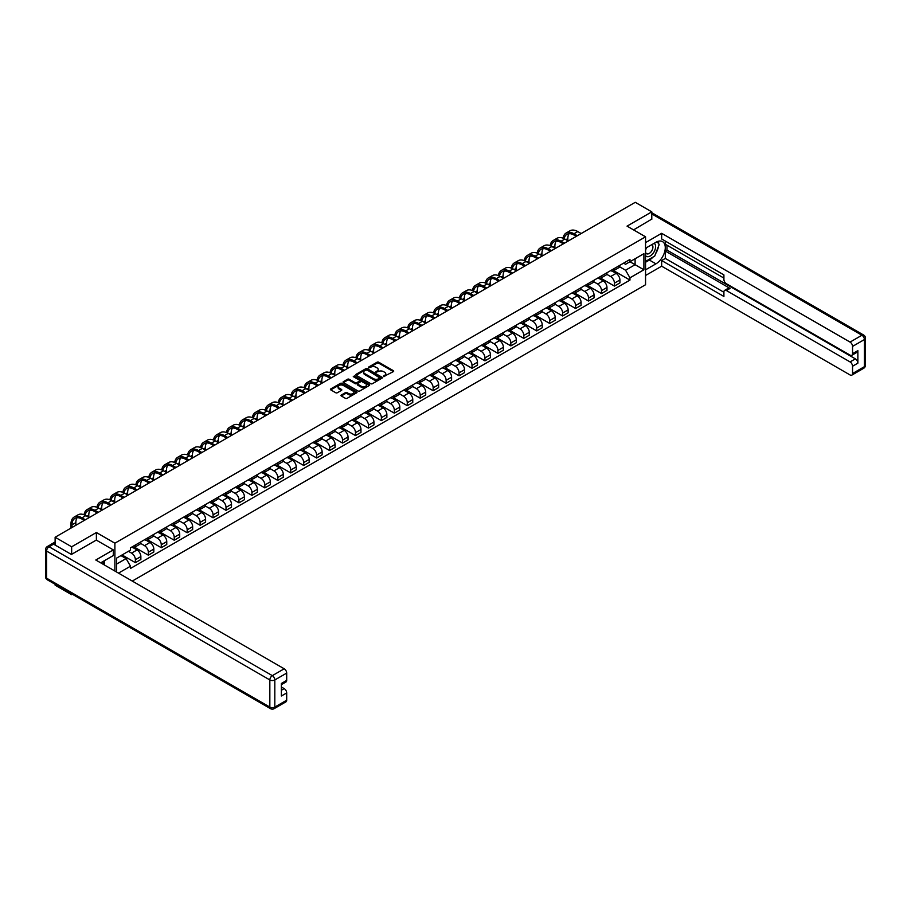 <?xml version="1.0" encoding="UTF-8"?>
<svg xmlns="http://www.w3.org/2000/svg" width="911" height="911" viewBox="0 0 911 911"><rect width="100%" height="100%" fill="white"/><g stroke="black" fill="none" stroke-linecap="round" stroke-linejoin="round"><path stroke-width="1.37" d="M383.565 376.607L393.358 371.608A1.15 0.66 0 0 0 393.358 370.663L378.703 362.202A1.15 0.66 0 0 0 377.074 362.202L368.408 367.201L368.408 367.85L370.675 367.213A3.69 2.129 0 0 1 375.89 367.213L377.108 367.919A3.69 2.129 0 0 1 378.19 369.422A3.69 2.129 0 0 1 377.108 370.925L375.992 372.223L378.247 371.586A3.69 2.129 0 0 1 383.463 371.586L384.681 372.292A3.69 2.129 0 0 1 385.763 373.795A3.69 2.129 0 0 1 384.681 375.298L383.565 376.607L383.565 375.947M341.306 395.032A1.15 0.66 0 0 0 341.306 395.966L345.417 398.346A1.15 0.66 0 0 0 347.045 398.346L356.668 392.789A1.15 0.66 0 0 0 356.668 391.855L342.001 383.383A1.15 0.66 0 0 0 340.372 383.383L330.761 388.94A1.15 0.66 0 0 0 330.761 389.874L335.726 392.743A1.15 0.66 0 0 0 337.355 392.743L341.466 390.375A1.15 0.66 0 0 0 341.466 389.43L339.006 388.006A3.086 1.776 0 0 1 338.106 386.754A3.086 1.776 0 0 1 340.008 385.102A3.086 1.776 0 0 1 343.367 385.49L353.012 391.07A3.086 1.776 0 0 1 353.923 392.322A3.086 1.776 0 0 1 352.022 393.973A3.086 1.776 0 0 1 348.662 393.586L347.045 392.652A1.15 0.66 0 0 0 345.417 392.652L341.306 395.032L341.306 395.966M114.888 543.195L96.384 532.514L71.65 546.794L55.127 537.251L635.263 202.31L651.786 211.853L627.053 226.133L645.557 236.814L114.888 543.195L114.888 571.038M370.754 383.713A1.15 0.66 0 0 0 372.383 383.713L381.994 378.167A1.15 0.66 0 0 0 381.994 377.222L367.338 368.761A1.15 0.66 0 0 0 365.71 368.761L356.087 374.307A1.15 0.66 0 0 0 356.087 375.252L370.754 383.713M353.605 376.778L354.425 376.892L354.425 375.936L369.331 384.544A1.15 0.66 0 0 1 369.331 385.478L359.72 391.035A1.15 0.66 0 0 1 358.091 391.035L343.424 382.563L347.535 380.206L347.535 379.249L343.424 381.629A1.15 0.66 0 0 0 343.424 382.563L343.424 381.629M347.535 380.206A1.15 0.66 0 0 1 349.164 380.206L349.164 379.249A1.15 0.66 0 0 0 347.535 379.249M349.164 379.249L355.119 382.677A1.15 0.66 0 0 0 356.748 382.677L359.469 381.105A1.15 0.66 0 0 0 359.469 380.16L353.286 376.596L354.425 375.936M71.65 593.835L71.65 594.712L55.127 585.169L55.127 584.304M132.277 581.07L645.557 284.733L645.557 236.814M71.65 594.712L72.402 594.268M71.65 546.794L71.65 554.309M55.127 537.251L55.127 545.063M51.711 544.026A2.346 1.355 -120 0 0 51.38 544.129A2.346 1.355 -120 0 0 51.13 544.357M651.786 219.369L651.786 211.853M614.435 268.438A5.398 3.12 60 0 1 613.319 270.863L618.797 267.697A5.398 3.12 -120 0 0 619.913 265.283M606.658 274.257L610.621 276.534A5.398 3.12 60 0 1 614.435 283.15L619.913 279.984A5.398 3.12 -120 0 0 616.098 273.38L612.181 271.114M619.913 279.984L619.913 282.911L614.435 286.077L600.702 278.151M613.319 270.863A5.398 3.12 60 0 1 610.655 270.624M614.435 283.15L614.435 286.077M601.488 275.919A5.398 3.12 60 0 1 600.372 278.345L605.849 275.179A5.398 3.12 -120 0 0 606.965 272.753M587.754 285.621L601.488 293.547L606.965 290.381L606.965 287.466A5.398 3.12 -120 0 0 603.15 280.85L599.233 278.584M600.372 278.345A5.398 3.12 60 0 1 597.718 278.094M593.71 281.727L597.673 284.016A5.398 3.12 60 0 1 601.488 290.632L601.488 293.547M588.54 283.389A5.398 3.12 60 0 1 587.424 285.815L592.902 282.649A5.398 3.12 -120 0 0 594.018 280.224M574.807 293.091L588.54 301.029L594.018 297.863L594.018 294.936A5.398 3.12 -120 0 0 590.203 288.331L586.285 286.065M587.424 285.815A5.398 3.12 60 0 1 584.771 285.576M580.762 289.208L584.725 291.486A5.398 3.12 60 0 1 588.54 298.102L588.54 301.029M575.593 290.871A5.398 3.12 60 0 1 574.477 293.285L579.954 290.131A5.398 3.12 -120 0 0 581.07 287.705M561.859 300.573L575.593 308.499L581.07 305.333L581.07 302.418A5.398 3.12 -120 0 0 577.255 295.802L573.338 293.536M574.477 293.285A5.398 3.12 60 0 1 571.823 293.046M567.815 296.679L571.778 298.967A5.398 3.12 60 0 1 575.593 305.572L575.593 308.499M562.645 298.341A5.398 3.12 60 0 1 561.529 300.767L567.006 297.601A5.398 3.12 -120 0 0 568.122 295.175M548.912 308.043L562.645 315.969L568.122 312.815L568.122 309.888A5.398 3.12 -120 0 0 564.308 303.272L560.39 301.017M561.529 300.767A5.398 3.12 60 0 1 558.876 300.516M554.879 304.16L558.83 306.438A5.398 3.12 60 0 1 562.645 313.054L562.645 315.969M549.697 305.811A5.398 3.12 60 0 1 548.581 308.237L554.059 305.083A5.398 3.12 -120 0 0 555.175 302.657M535.964 315.525L549.697 323.451L555.175 320.285L555.175 317.37A5.398 3.12 -120 0 0 551.36 310.753L547.443 308.487M548.581 308.237A5.398 3.12 60 0 1 545.928 307.998M541.931 311.63L545.883 313.919A5.398 3.12 60 0 1 549.697 320.524L549.697 323.451M536.75 313.293A5.398 3.12 60 0 1 535.634 315.718L541.111 312.553A5.398 3.12 -120 0 0 542.227 310.127M523.016 322.995L536.75 330.921L542.227 327.766L542.227 324.84A5.398 3.12 -120 0 0 538.412 318.224L534.495 315.958M535.634 315.718A5.398 3.12 60 0 1 532.981 315.468M528.984 319.101L532.935 321.389A5.398 3.12 60 0 1 536.75 328.006L536.75 330.921M523.802 320.763A5.398 3.12 60 0 1 522.686 323.189L528.164 320.023A5.398 3.12 -120 0 0 529.28 317.609M510.069 330.477L523.802 338.402L529.28 335.237L529.28 332.31A5.398 3.12 -120 0 0 525.465 325.705L521.548 323.439M522.686 323.189A5.398 3.12 60 0 1 520.033 322.95M516.036 326.582L519.987 328.86A5.398 3.12 60 0 1 523.802 335.476L523.802 338.402M510.855 328.245A5.398 3.12 60 0 1 509.739 330.67L515.216 327.505A5.398 3.12 -120 0 0 516.332 325.079M497.121 337.947L510.855 345.873L516.332 342.707L516.332 339.792A5.398 3.12 -120 0 0 512.517 333.175L508.6 330.909M509.739 330.67A5.398 3.12 60 0 1 507.085 330.42M503.088 334.052L507.04 336.341A5.398 3.12 60 0 1 510.855 342.957L510.855 345.873M497.907 335.715A5.398 3.12 60 0 1 496.791 338.14L502.268 334.975A5.398 3.12 -120 0 0 503.384 332.549M484.174 345.417L497.907 353.354L503.384 350.188L503.384 347.262A5.398 3.12 -120 0 0 499.57 340.657L495.652 338.391M496.791 338.14A5.398 3.12 60 0 1 494.138 337.901M490.141 341.534L494.092 343.811A5.398 3.12 60 0 1 497.907 350.428L497.907 353.354M484.959 343.196A5.398 3.12 60 0 1 483.843 345.611L489.321 342.456A5.398 3.12 -120 0 0 490.437 340.031M471.238 352.899L484.959 360.824L490.437 357.659L490.437 354.743A5.398 3.12 -120 0 0 486.622 348.127L482.705 345.861M483.843 345.611A5.398 3.12 60 0 1 481.19 345.371M477.193 349.004L481.145 351.293A5.398 3.12 60 0 1 484.959 357.898L484.959 360.824M472.012 350.667A5.398 3.12 60 0 1 470.896 353.092L476.373 349.926A5.398 3.12 -120 0 0 477.489 347.501M458.29 360.369L472.012 368.295L477.489 365.14L477.489 362.214A5.398 3.12 -120 0 0 473.674 355.597L469.757 353.343M470.896 353.092A5.398 3.12 60 0 1 468.243 352.842M464.246 356.486L468.197 358.763A5.398 3.12 60 0 1 472.012 365.379L472.012 368.295M459.064 358.137A5.398 3.12 60 0 1 457.948 360.562L463.426 357.408A5.398 3.12 -120 0 0 464.542 354.983M445.342 367.85L459.064 375.776L464.542 372.61L464.542 369.684A5.398 3.12 -120 0 0 460.727 363.079L456.81 360.813M457.948 360.562A5.398 3.12 60 0 1 455.295 360.323M451.298 363.956L455.249 366.245A5.398 3.12 60 0 1 459.064 372.85L459.064 375.776M446.117 365.618A5.398 3.12 60 0 1 445.001 368.044L450.478 364.878A5.398 3.12 -120 0 0 451.594 362.453M432.395 375.321L446.117 383.246L451.594 380.092L451.594 377.165A5.398 3.12 -120 0 0 447.779 370.549L443.862 368.283M445.001 368.044A5.398 3.12 60 0 1 442.347 367.793M438.35 371.426L442.302 373.715A5.398 3.12 60 0 1 446.117 380.331L446.117 383.246M433.169 373.089A5.398 3.12 60 0 1 432.053 375.514L437.531 372.348A5.398 3.12 -120 0 0 438.646 369.934M419.447 382.802L433.169 390.728L438.646 387.562L438.646 384.636A5.398 3.12 -120 0 0 434.832 378.031L430.914 375.765M432.053 375.514A5.398 3.12 60 0 1 429.4 375.275M425.403 378.908L429.354 381.185A5.398 3.12 60 0 1 433.169 387.801L433.169 390.728M420.222 380.57A5.398 3.12 60 0 1 419.106 382.996L424.583 379.83A5.398 3.12 -120 0 0 425.699 377.405M406.5 390.272L420.222 398.198L425.71 395.032L425.71 392.117A5.398 3.12 -120 0 0 421.884 385.501L417.967 383.235M419.106 382.996A5.398 3.12 60 0 1 416.452 382.745M412.455 386.378L416.407 388.667A5.398 3.12 60 0 1 420.222 395.272L420.222 398.198M407.274 388.04A5.398 3.12 60 0 1 406.158 390.466L411.635 387.3A5.398 3.12 -120 0 0 412.763 384.875M393.552 397.743L407.285 405.68L412.763 402.514L412.763 399.587A5.398 3.12 -120 0 0 408.937 392.983L405.019 390.717M406.158 390.466A5.398 3.12 60 0 1 403.505 390.227M399.508 393.859L403.459 396.137A5.398 3.12 60 0 1 407.285 402.753L407.285 405.68M394.338 395.522A5.398 3.12 60 0 1 393.21 397.936L398.688 394.782A5.398 3.12 -120 0 0 399.815 392.356M380.604 405.224L394.338 413.15L399.815 409.984L399.815 407.069A5.398 3.12 -120 0 0 395.989 400.453L392.072 398.187M393.21 397.936A5.398 3.12 60 0 1 390.557 397.697M386.56 401.33L390.512 403.619A5.398 3.12 60 0 1 394.338 410.223L394.338 413.15M381.39 402.992A5.398 3.12 60 0 1 380.263 405.418L385.74 402.252A5.398 3.12 -120 0 0 386.868 399.827M367.657 412.694L381.39 420.62L386.868 417.466L386.868 414.539A5.398 3.12 -120 0 0 383.041 407.923L379.124 405.668M380.263 405.418A5.398 3.12 60 0 1 377.61 405.167M373.612 408.8L377.564 411.089A5.398 3.12 60 0 1 381.39 417.705L381.39 420.62M368.443 410.462A5.398 3.12 60 0 1 367.315 412.888L372.793 409.722A5.398 3.12 -120 0 0 373.92 407.308M354.709 420.176L368.443 428.102L373.92 424.936L373.92 422.009A5.398 3.12 -120 0 0 370.094 415.405L366.176 413.138M367.315 412.888A5.398 3.12 60 0 1 364.662 412.649M360.665 416.281L364.616 418.57A5.398 3.12 60 0 1 368.443 425.175L368.443 428.102M355.495 417.944A5.398 3.12 60 0 1 354.368 420.37L359.845 417.204A5.398 3.12 -120 0 0 360.972 414.778M341.762 427.646L355.495 435.572L360.972 432.418L360.972 429.491A5.398 3.12 -120 0 0 357.146 422.875L353.229 420.609M354.368 420.37A5.398 3.12 60 0 1 351.714 420.119M347.717 423.752L351.669 426.041A5.398 3.12 60 0 1 355.495 432.657L355.495 435.572M342.547 425.414A5.398 3.12 60 0 1 341.42 427.84L346.897 424.674A5.398 3.12 -120 0 0 348.025 422.26M328.814 435.128L342.547 443.053L348.025 439.888L348.025 436.961A5.398 3.12 -120 0 0 344.199 430.356L340.281 428.09M341.42 427.84A5.398 3.12 60 0 1 338.767 427.601M334.77 431.233L338.721 433.511A5.398 3.12 60 0 1 342.547 440.127L342.547 443.053M329.6 432.896A5.398 3.12 60 0 1 328.472 435.31L333.95 432.156A5.398 3.12 -120 0 0 335.077 429.73M315.866 442.598L329.6 450.524L335.077 447.358L335.077 444.443A5.398 3.12 -120 0 0 331.251 437.827L327.334 435.56M328.472 435.31A5.398 3.12 60 0 1 325.819 435.071M321.822 438.703L325.774 440.992A5.398 3.12 60 0 1 329.6 447.597L329.6 450.524M316.652 440.366A5.398 3.12 60 0 1 315.525 442.792L321.014 439.626A5.398 3.12 -120 0 0 322.13 437.2M302.919 450.068L316.652 458.005L322.13 454.84L322.13 451.913A5.398 3.12 -120 0 0 318.303 445.297L314.386 443.042M315.525 442.792A5.398 3.12 60 0 1 312.872 442.552M308.875 446.185L312.826 448.463A5.398 3.12 60 0 1 316.652 455.079L316.652 458.005M303.705 447.848A5.398 3.12 60 0 1 302.589 450.262L308.066 447.107A5.398 3.12 -120 0 0 309.182 444.682M289.971 457.55L303.705 465.475L309.182 462.31L309.182 459.395A5.398 3.12 -120 0 0 305.356 452.778L301.439 450.512M302.589 450.262A5.398 3.12 60 0 1 299.924 450.023M295.927 453.655L299.878 455.944A5.398 3.12 60 0 1 303.705 462.549L303.705 465.475M290.757 455.318A5.398 3.12 60 0 1 289.641 457.743L295.118 454.578A5.398 3.12 -120 0 0 296.234 452.152M277.024 465.02L290.757 472.946L296.234 469.791L296.234 466.865A5.398 3.12 -120 0 0 292.408 460.249L288.491 457.994M289.641 457.743A5.398 3.12 60 0 1 286.976 457.493M282.979 461.125L286.931 463.414A5.398 3.12 60 0 1 290.757 470.03L290.757 472.946M277.809 462.788A5.398 3.12 60 0 1 276.693 465.214L282.171 462.048A5.398 3.12 -120 0 0 283.287 459.634M264.076 472.502L277.809 480.427L283.287 477.262L283.287 474.335A5.398 3.12 -120 0 0 279.472 467.73L275.543 465.464M276.693 465.214A5.398 3.12 60 0 1 274.029 464.974M270.032 468.607L273.983 470.885A5.398 3.12 60 0 1 277.809 477.501L277.809 480.427M264.862 470.27A5.398 3.12 60 0 1 263.746 472.695L269.223 469.529A5.398 3.12 -120 0 0 270.339 467.104M251.129 479.972L264.862 487.897L270.339 484.743L270.339 481.817A5.398 3.12 -120 0 0 266.524 475.2L262.596 472.934M263.746 472.695A5.398 3.12 60 0 1 261.081 472.445M257.084 476.077L261.047 478.366A5.398 3.12 60 0 1 264.862 484.982L264.862 487.897M251.914 477.74A5.398 3.12 60 0 1 250.798 480.165L256.276 477A5.398 3.12 -120 0 0 257.392 474.574M238.181 487.453L251.914 495.379L257.392 492.213L257.392 489.287A5.398 3.12 -120 0 0 253.577 482.682L249.648 480.416M250.798 480.165A5.398 3.12 60 0 1 248.134 479.926M244.137 483.559L248.099 485.836A5.398 3.12 60 0 1 251.914 492.452L251.914 495.379M238.967 485.221A5.398 3.12 60 0 1 237.851 487.636L243.328 484.481A5.398 3.12 -120 0 0 244.444 482.056M225.233 494.924L238.967 502.849L244.444 499.683L244.444 496.768A5.398 3.12 -120 0 0 240.629 490.152L236.701 487.886M237.851 487.636A5.398 3.12 60 0 1 235.186 487.396M231.189 491.029L235.152 493.318A5.398 3.12 60 0 1 238.967 499.923L238.967 502.849M226.019 492.692A5.398 3.12 60 0 1 224.903 495.117L230.381 491.951A5.398 3.12 -120 0 0 231.496 489.526M212.286 502.394L226.019 510.331L231.496 507.165L231.496 504.238A5.398 3.12 -120 0 0 227.682 497.622L223.753 495.368M224.903 495.117A5.398 3.12 60 0 1 222.238 494.867M218.241 498.511L222.204 500.788A5.398 3.12 60 0 1 226.019 507.404L226.019 510.331M213.072 500.162A5.398 3.12 60 0 1 211.956 502.587L217.433 499.433A5.398 3.12 -120 0 0 218.549 497.007M199.338 509.875L213.072 517.801L218.549 514.635L218.549 511.72A5.398 3.12 -120 0 0 214.734 505.104L210.805 502.838M211.956 502.587A5.398 3.12 60 0 1 209.291 502.348M205.294 505.981L209.257 508.27A5.398 3.12 60 0 1 213.072 514.874L213.072 517.801M200.124 507.643A5.398 3.12 60 0 1 199.008 510.069L204.485 506.903A5.398 3.12 -120 0 0 205.601 504.478M186.391 517.346L200.124 525.271L205.601 522.117L205.601 519.19A5.398 3.12 -120 0 0 201.786 512.574L197.858 510.319M199.008 510.069A5.398 3.12 60 0 1 196.343 509.818M192.346 513.451L196.309 515.74A5.398 3.12 60 0 1 200.124 522.356L200.124 525.271M187.176 515.114A5.398 3.12 60 0 1 186.06 517.539L191.538 514.373A5.398 3.12 -120 0 0 192.654 511.959M173.443 524.827L187.176 532.753L192.654 529.587L192.654 526.66A5.398 3.12 -120 0 0 188.839 520.056L184.91 517.79M186.06 517.539A5.398 3.12 60 0 1 183.396 517.3M179.399 520.933L183.362 523.21A5.398 3.12 60 0 1 187.176 529.826L187.176 532.753M174.229 522.595A5.398 3.12 60 0 1 173.113 525.021L178.59 521.855A5.398 3.12 -120 0 0 179.706 519.429M160.495 532.297L174.229 540.223L179.706 537.069L179.706 534.142A5.398 3.12 -120 0 0 175.891 527.526L171.963 525.26M173.113 525.021A5.398 3.12 60 0 1 170.448 524.77M166.451 528.403L170.414 530.692A5.398 3.12 60 0 1 174.229 537.308L174.229 540.223M161.281 530.065A5.398 3.12 60 0 1 160.165 532.491L165.643 529.325A5.398 3.12 -120 0 0 166.759 526.9M147.548 539.779L161.281 547.705L166.759 544.539L166.759 541.612A5.398 3.12 -120 0 0 162.944 535.008L159.015 532.741M160.165 532.491A5.398 3.12 60 0 1 157.501 532.252M153.504 535.884L157.466 538.162A5.398 3.12 60 0 1 161.281 544.778L161.281 547.705M148.334 537.547A5.398 3.12 60 0 1 147.218 539.961L152.695 536.807A5.398 3.12 -120 0 0 153.811 534.381M134.6 547.249L148.334 555.175L153.811 552.009L153.811 549.094A5.398 3.12 -120 0 0 149.996 542.478L146.067 540.212M147.218 539.961A5.398 3.12 60 0 1 144.553 539.722M140.556 543.355L144.519 545.643A5.398 3.12 60 0 1 148.334 552.248L148.334 555.175M135.386 545.017A5.398 3.12 60 0 1 134.27 547.443L139.747 544.277A5.398 3.12 -120 0 0 140.863 541.851M122.063 554.958L135.386 562.656L140.863 559.491L140.863 556.564A5.398 3.12 -120 0 0 137.049 549.948L133.131 547.693M134.27 547.443A5.398 3.12 60 0 1 131.605 547.192M128.417 551.292L131.571 553.114A5.398 3.12 60 0 1 135.386 559.73L135.386 562.656M623.602 263.142L625.561 264.27L643.895 253.679L635.104 258.758L635.104 264.702L625.561 270.214L619.605 266.775M116.551 571.994L116.551 558.147L130.489 550.096L130.489 547.841L629.957 259.476L629.957 261.73L643.895 269.781L629.957 277.832L625.561 270.214M643.895 253.679L643.895 269.781M116.551 564.091L126.094 558.58L130.489 566.198L130.489 568.453L629.957 280.087L629.957 277.832M130.489 566.198L118.498 573.121M96.384 532.514L96.384 540.132M126.094 558.58L120.947 555.608M613.65 270.669L629.957 280.087M383.884 376.721L384.681 376.254A3.69 2.129 0 0 0 385.763 374.751L385.763 373.795M378.19 369.422L378.19 370.378A3.69 2.129 0 0 1 377.108 371.882L376.311 372.337M393.347 371.62L378.703 363.159A1.15 0.66 0 0 0 377.074 363.159L368.739 367.964M381.994 377.222L381.994 378.167L367.338 369.718A1.15 0.66 0 0 0 365.71 369.718L356.11 375.264L356.087 374.307M379.967 378.031L367.087 369.934L364.764 370.618A3.69 2.129 0 0 0 363.683 372.121A3.69 2.129 0 0 0 364.764 373.624L373.567 378.703A3.69 2.129 0 0 0 378.782 378.703L379.967 378.031L379.967 378.987L379.967 378.327M363.683 372.121L363.683 373.077A3.69 2.129 0 0 0 364.764 374.592L364.764 373.624M379.967 378.987L378.782 379.671A3.69 2.129 0 0 1 373.567 379.671L364.764 374.592M349.164 380.206L355.119 383.645A1.15 0.66 0 0 0 356.748 383.645L359.469 382.062A1.15 0.66 0 0 0 359.811 381.595L359.811 380.639M354.425 376.892L369.319 385.49M361.28 386.241A3.086 1.776 0 0 0 364.639 386.628A3.086 1.776 0 0 0 366.541 384.989A3.086 1.776 0 0 0 365.641 383.725L362.248 381.766A1.15 0.66 0 0 0 360.608 381.766L357.886 383.337A1.15 0.66 0 0 0 357.886 384.283L361.28 386.241L361.28 387.198A3.086 1.776 0 0 0 364.639 387.585A3.086 1.776 0 0 0 366.541 385.945L366.541 384.989M357.545 383.816L357.545 384.772A1.15 0.66 0 0 0 357.886 385.239L357.886 384.283M361.28 387.198L357.886 385.239M353.923 392.322L353.923 393.279A3.086 1.776 0 0 1 352.022 394.93A3.086 1.776 0 0 1 348.662 394.543L347.045 393.609A1.15 0.66 0 0 0 345.417 393.609L341.318 395.978M338.106 386.754L338.106 387.71A3.086 1.776 0 0 0 339.006 388.963L339.006 388.006M341.466 389.43L341.466 390.375L339.006 388.963M356.668 391.855L356.668 392.789L342.001 384.351A1.15 0.66 0 0 0 340.372 384.351L330.773 389.885M564.194 238.693A14.086 8.131 60 0 1 566.938 234.321A14.086 8.131 60 0 1 573.976 235.015L576.299 236.359M581.195 233.535L577.79 231.565A15.612 9.008 -120 0 0 569.99 230.79L566.175 233A15.612 9.008 -120 0 0 563.078 238.192M577.38 235.733L573.976 233.774A15.612 9.008 -120 0 0 566.175 233M567.838 240.766L567.838 238.568A14.086 8.131 60 0 1 569.102 233.671M645.557 248.27L655.931 242.28A13.209 7.618 120 0 1 662.536 241.62A13.209 7.618 120 0 1 664.563 252.21A13.209 7.618 120 0 1 655.931 263.837L645.557 269.827M645.557 275.486L661.659 266.194L661.659 260.535L723.903 296.474L723.903 291.964A3.519 2.038 -120 0 1 724.632 290.358A3.519 2.038 -120 0 1 726.397 290.529L850.065 361.929L855.372 358.866A3.519 2.038 60 0 1 857.866 363.17L857.866 350.621A3.519 2.038 60 0 1 857.137 352.227L851.819 355.301A3.519 2.038 -120 0 0 852.548 353.684L852.548 346.396A3.519 2.038 -120 0 0 850.065 342.092L861.931 335.237L651.786 213.914M666.977 245.196L666.977 250.092L665.315 251.049L665.315 258.428L661.659 260.535M665.315 241.085L665.315 244.239L723.903 278.071M851.819 355.301A3.519 2.038 -120 0 1 850.065 355.119L726.397 283.731A3.519 2.038 -120 0 1 723.903 279.415L723.903 274.906L661.659 238.967L661.659 233.318L850.065 342.092M645.557 242.611L661.659 233.318M661.659 266.194L850.065 374.956A3.519 2.038 -120 0 0 851.819 375.138A3.519 2.038 -120 0 0 852.548 373.521L852.548 366.245A3.519 2.038 -120 0 0 850.065 361.929M651.786 219.084L633.566 229.891M665.315 251.049L730.053 288.423L726.397 290.529M666.977 250.092L855.372 358.866M665.315 258.428L723.903 292.26M724.632 290.358L728.288 288.252A3.519 2.038 60 0 1 730.053 288.423M645.557 262.254L649.372 260.056A13.209 7.618 120 0 0 653.039 257.084M655.658 253.622A13.209 7.618 120 0 0 658.505 246.3M658.71 243.932A13.209 7.618 120 0 0 658.391 241.244M53.555 544.152L49.069 546.748A3.519 2.038 -120 0 0 47.315 546.566L51.79 543.981A3.519 2.038 60 0 1 53.555 544.152L71.4 554.457L96.293 540.086L113.306 549.902L113.306 555.562L101.52 562.36A13.209 7.618 120 0 0 100.734 562.861M113.306 549.902L95.803 560.014L284.198 668.788A3.519 2.038 60 0 1 286.692 673.104L286.692 680.38A3.519 2.038 60 0 1 285.963 681.997L281.374 684.639M104.264 563.966L104.264 560.777M281.374 690.253L284.198 688.625A3.519 2.038 60 0 1 286.692 692.941L286.692 700.217A3.519 2.038 60 0 1 285.963 701.834L274.086 708.69A3.519 2.038 -120 0 0 274.815 707.073L286.692 700.217M286.692 680.38L281.374 683.455L281.374 696.004L286.692 692.941M284.198 688.625L281.374 686.996M645.557 255.604A7.63 4.407 120 0 0 651.627 254.943A7.63 4.407 120 0 0 655.601 246.642A7.63 4.407 120 0 0 654.212 243.271M646.195 247.894A7.63 4.407 120 0 0 645.557 249.272M645.557 251.823A5.227 3.018 120 0 0 646.616 253.714A5.227 3.018 120 0 0 650.636 252.313A5.227 3.018 120 0 0 652.914 247.052A5.227 3.018 120 0 0 651.832 244.66A5.227 3.018 120 0 0 651.82 244.649M646.628 247.644A5.227 3.018 120 0 0 645.557 250.776M657.127 241.677L659.165 244.581L654.69 256.128L645.728 261.298M102.67 561.7L104.594 565.093M551.246 246.164A14.086 8.131 60 0 1 553.99 241.791A14.086 8.131 60 0 1 561.028 242.497L563.351 243.841M568.248 241.005L564.843 239.046A15.612 9.008 -120 0 0 557.042 238.272L553.228 240.47A15.612 9.008 -120 0 0 550.13 245.663M564.433 243.214L561.028 241.244A15.612 9.008 -120 0 0 553.228 240.47M554.89 248.247L554.89 246.038A14.086 8.131 60 0 1 556.154 241.153M538.299 253.645A14.086 8.131 60 0 1 541.043 249.272A14.086 8.131 60 0 1 548.08 249.967L550.403 251.311M555.3 248.487L551.895 246.517A15.612 9.008 -120 0 0 544.095 245.742L540.28 247.951A15.612 9.008 -120 0 0 537.183 253.133M551.485 250.684L548.08 248.726A15.612 9.008 -120 0 0 540.28 247.951M541.943 255.718L541.943 253.52A14.086 8.131 60 0 1 543.207 248.623M525.351 261.115A14.086 8.131 60 0 1 528.095 256.743A14.086 8.131 60 0 1 535.133 257.449L537.456 258.781M542.352 255.957L538.948 253.998A15.612 9.008 -120 0 0 531.147 253.224L527.332 255.422A15.612 9.008 -120 0 0 524.235 260.614M538.538 258.166L535.133 256.196A15.612 9.008 -120 0 0 527.332 255.422M528.995 263.199L528.995 260.99A14.086 8.131 60 0 1 530.259 256.105M512.403 268.586A14.086 8.131 60 0 1 515.148 264.224A14.086 8.131 60 0 1 522.185 264.919L524.508 266.263M529.405 263.438L526 261.468A15.612 9.008 -120 0 0 518.2 260.694L514.385 262.903A15.612 9.008 -120 0 0 511.287 268.085M525.59 265.636L522.185 263.678A15.612 9.008 -120 0 0 514.385 262.903M516.047 270.669L516.047 268.46A14.086 8.131 60 0 1 517.323 263.575M499.456 276.067A14.086 8.131 60 0 1 502.2 271.694A14.086 8.131 60 0 1 509.238 272.389L511.561 273.733M516.457 270.909L513.052 268.939A15.612 9.008 -120 0 0 505.252 268.176L501.437 270.373A15.612 9.008 -120 0 0 498.34 275.566M512.642 273.118L509.238 271.148A15.612 9.008 -120 0 0 501.437 270.373M503.1 278.14L503.1 275.942A14.086 8.131 60 0 1 504.375 271.045M486.508 283.537A14.086 8.131 60 0 1 489.253 279.176A14.086 8.131 60 0 1 496.29 279.871L498.613 281.214M503.51 278.379L500.105 276.42A15.612 9.008 -120 0 0 492.304 275.646L488.49 277.855A15.612 9.008 -120 0 0 485.392 283.036M499.695 280.588L496.29 278.618A15.612 9.008 -120 0 0 488.49 277.855M490.152 285.621L490.152 283.412A14.086 8.131 60 0 1 491.428 278.527M473.572 291.019A14.086 8.131 60 0 1 476.305 286.646A14.086 8.131 60 0 1 483.342 287.341L485.665 288.685M490.562 285.86L487.157 283.89A15.612 9.008 -120 0 0 479.357 283.116L475.542 285.325A15.612 9.008 -120 0 0 472.445 290.518M486.747 288.058L483.342 286.1A15.612 9.008 -120 0 0 475.542 285.325M477.205 293.091L477.205 290.894A14.086 8.131 60 0 1 478.48 285.997M460.624 298.489A14.086 8.131 60 0 1 463.357 294.116A14.086 8.131 60 0 1 470.395 294.822L472.718 296.166M477.615 293.331L474.221 291.372A15.612 9.008 -120 0 0 466.409 290.598L462.594 292.795A15.612 9.008 -120 0 0 459.497 297.988M473.8 295.54L470.395 293.57A15.612 9.008 -120 0 0 462.594 292.795M464.257 300.573L464.257 298.364A14.086 8.131 60 0 1 465.532 293.479M447.677 305.971A14.086 8.131 60 0 1 450.41 301.598A14.086 8.131 60 0 1 457.447 302.293L459.77 303.636M464.667 300.812L461.273 298.842A15.612 9.008 -120 0 0 453.462 298.068L449.647 300.277A15.612 9.008 -120 0 0 446.549 305.458M460.852 303.01L457.447 301.051A15.612 9.008 -120 0 0 449.647 300.277M451.309 308.043L451.309 305.845A14.086 8.131 60 0 1 452.585 300.949M434.729 313.441A14.086 8.131 60 0 1 437.462 309.068A14.086 8.131 60 0 1 444.5 309.774L446.823 311.106M451.719 308.282L448.326 306.324A15.612 9.008 -120 0 0 440.514 305.549L436.699 307.747A15.612 9.008 -120 0 0 433.602 312.94M447.905 310.492L444.5 308.522A15.612 9.008 -120 0 0 436.699 307.747M438.362 315.513L438.362 313.316A14.086 8.131 60 0 1 439.637 308.43M421.782 320.911A14.086 8.131 60 0 1 424.515 316.55A14.086 8.131 60 0 1 431.552 317.244L433.875 318.588M438.772 315.764L435.378 313.794A15.612 9.008 -120 0 0 427.566 313.02L423.752 315.229A15.612 9.008 -120 0 0 420.654 320.41M434.957 317.962L431.552 316.003A15.612 9.008 -120 0 0 423.752 315.229M425.414 322.995L425.414 320.786A14.086 8.131 60 0 1 426.69 315.901M408.834 328.393A14.086 8.131 60 0 1 411.567 324.02A14.086 8.131 60 0 1 418.604 324.715L420.928 326.058M425.824 323.234L422.431 321.264A15.612 9.008 -120 0 0 414.619 320.501L410.804 322.699A15.612 9.008 -120 0 0 407.718 327.892M422.009 325.443L418.604 323.473A15.612 9.008 -120 0 0 410.804 322.699M412.467 330.465L412.467 328.267A14.086 8.131 60 0 1 413.742 323.371M395.886 335.863A14.086 8.131 60 0 1 398.619 331.502A14.086 8.131 60 0 1 405.657 332.196L407.98 333.54M412.877 330.704L409.483 328.746A15.612 9.008 -120 0 0 401.671 327.971L397.856 330.181A15.612 9.008 -120 0 0 394.77 335.362M409.062 332.914L405.657 330.944A15.612 9.008 -120 0 0 397.856 330.181M399.519 337.947L399.519 335.738A14.086 8.131 60 0 1 400.794 330.852M382.939 343.345A14.086 8.131 60 0 1 385.672 338.972A14.086 8.131 60 0 1 392.709 339.666L395.032 341.01M399.929 338.186L396.536 336.216A15.612 9.008 -120 0 0 388.724 335.442L384.909 337.651A15.612 9.008 -120 0 0 381.823 342.843M396.114 340.384L392.709 338.425A15.612 9.008 -120 0 0 384.909 337.651M386.571 345.417L386.571 343.219A14.086 8.131 60 0 1 387.847 338.323M369.991 350.815A14.086 8.131 60 0 1 372.724 346.442A14.086 8.131 60 0 1 379.762 347.148L382.085 348.48M386.981 345.656L383.588 343.698A15.612 9.008 -120 0 0 375.776 342.923L371.961 345.121A15.612 9.008 -120 0 0 368.875 350.314M383.167 347.865L379.762 345.895A15.612 9.008 -120 0 0 371.961 345.121M373.624 352.899L373.624 350.689A14.086 8.131 60 0 1 374.899 345.804M357.044 358.296A14.086 8.131 60 0 1 359.777 353.923A14.086 8.131 60 0 1 366.814 354.618L369.149 355.962M374.045 353.138L370.64 351.168A15.612 9.008 -120 0 0 362.829 350.393L359.014 352.603A15.612 9.008 -120 0 0 355.928 357.784M370.219 355.336L366.814 353.377A15.612 9.008 -120 0 0 359.014 352.603M360.676 360.369L360.676 358.171A14.086 8.131 60 0 1 361.952 353.274M344.096 365.766A14.086 8.131 60 0 1 346.829 361.394A14.086 8.131 60 0 1 353.867 362.1L356.201 363.432M361.098 360.608L357.693 358.649A15.612 9.008 -120 0 0 349.881 357.875L346.066 360.073A15.612 9.008 -120 0 0 342.98 365.265M357.271 362.817L353.867 360.847A15.612 9.008 -120 0 0 346.066 360.073M347.729 367.839L347.729 365.641A14.086 8.131 60 0 1 349.004 360.756M331.149 373.237A14.086 8.131 60 0 1 333.881 368.875A14.086 8.131 60 0 1 340.93 369.57L343.253 370.914M348.15 368.09L344.745 366.12A15.612 9.008 -120 0 0 336.933 365.345L333.119 367.554A15.612 9.008 -120 0 0 330.033 372.736M344.324 370.287L340.93 368.329A15.612 9.008 -120 0 0 333.119 367.554M334.781 375.321L334.781 373.111A14.086 8.131 60 0 1 336.057 368.226M318.201 380.718A14.086 8.131 60 0 1 320.934 376.345A14.086 8.131 60 0 1 327.983 377.04L330.306 378.384M335.202 375.56L331.798 373.59A15.612 9.008 -120 0 0 323.986 372.827L320.171 375.025A15.612 9.008 -120 0 0 317.085 380.217M331.376 377.758L327.983 375.799A15.612 9.008 -120 0 0 320.171 375.025M321.834 382.791L321.834 380.593A14.086 8.131 60 0 1 323.109 375.696M305.253 388.188A14.086 8.131 60 0 1 307.986 383.827A14.086 8.131 60 0 1 315.035 384.522L317.358 385.865M322.255 383.03L318.85 381.071A15.612 9.008 -120 0 0 311.038 380.297L307.223 382.506A15.612 9.008 -120 0 0 304.137 387.687M318.429 385.239L315.035 383.269A15.612 9.008 -120 0 0 307.223 382.506M308.886 390.272L308.886 388.063A14.086 8.131 60 0 1 310.161 383.178M292.306 395.67A14.086 8.131 60 0 1 295.039 391.297A14.086 8.131 60 0 1 302.088 391.992L304.411 393.336M309.307 390.512L305.902 388.541A15.612 9.008 -120 0 0 298.091 387.767L294.276 389.976A15.612 9.008 -120 0 0 291.19 395.169M305.481 392.709L302.088 390.751A15.612 9.008 -120 0 0 294.276 389.976M295.938 397.743L295.938 395.545A14.086 8.131 60 0 1 297.214 390.648M279.358 403.14A14.086 8.131 60 0 1 282.091 398.767A14.086 8.131 60 0 1 289.14 399.474L291.463 400.806M296.36 397.982L292.955 396.023A15.612 9.008 -120 0 0 285.143 395.249L281.328 397.447A15.612 9.008 -120 0 0 278.242 402.639M292.533 400.191L289.14 398.221A15.612 9.008 -120 0 0 281.328 397.447M282.991 405.224L282.991 403.015A14.086 8.131 60 0 1 284.266 398.13M266.411 410.622A14.086 8.131 60 0 1 269.144 406.249A14.086 8.131 60 0 1 276.192 406.944L278.515 408.287M283.412 405.463L280.007 403.493A15.612 9.008 -120 0 0 272.195 402.719L268.381 404.928A15.612 9.008 -120 0 0 265.295 410.109M279.586 407.661L276.192 405.702A15.612 9.008 -120 0 0 268.381 404.928M270.043 412.694L270.043 410.485A14.086 8.131 60 0 1 271.319 405.6M253.463 418.092A14.086 8.131 60 0 1 256.196 413.719A14.086 8.131 60 0 1 263.245 414.425L265.568 415.758M270.465 412.934L267.06 410.975A15.612 9.008 -120 0 0 259.259 410.201L255.433 412.398A15.612 9.008 -120 0 0 252.347 417.591M266.638 415.143L263.245 413.173A15.612 9.008 -120 0 0 255.433 412.398M257.096 420.165L257.096 417.967A14.086 8.131 60 0 1 258.371 413.082M240.515 425.562A14.086 8.131 60 0 1 243.248 421.201A14.086 8.131 60 0 1 250.297 421.895L252.62 423.239M257.517 420.404L254.112 418.445A15.612 9.008 -120 0 0 246.312 417.671L242.485 419.88A15.612 9.008 -120 0 0 239.399 425.061M253.691 422.613L250.297 420.654A15.612 9.008 -120 0 0 242.485 419.88M244.148 427.646L244.148 425.437A14.086 8.131 60 0 1 245.423 420.552M227.568 433.044A14.086 8.131 60 0 1 230.301 428.671A14.086 8.131 60 0 1 237.35 429.366L239.673 430.709M244.569 427.885L241.164 425.915A15.612 9.008 -120 0 0 233.364 425.152L229.538 427.35A15.612 9.008 -120 0 0 226.452 432.543M240.755 430.083L237.35 428.124A15.612 9.008 -120 0 0 229.538 427.35M231.2 435.116L231.2 432.919A14.086 8.131 60 0 1 232.476 428.022M214.62 440.514A14.086 8.131 60 0 1 217.353 436.153A14.086 8.131 60 0 1 224.402 436.847L226.725 438.191M231.622 435.356L228.217 433.397A15.612 9.008 -120 0 0 220.416 432.623L216.59 434.82A15.612 9.008 -120 0 0 213.504 440.013M227.807 437.565L224.402 435.595A15.612 9.008 -120 0 0 216.59 434.82M218.253 442.598L218.253 440.389A14.086 8.131 60 0 1 219.528 435.504M201.673 447.996A14.086 8.131 60 0 1 204.406 443.623A14.086 8.131 60 0 1 211.454 444.317L213.778 445.661M218.674 442.837L215.269 440.867A15.612 9.008 -120 0 0 207.469 440.093L203.643 442.302A15.612 9.008 -120 0 0 200.557 447.495M214.859 445.035L211.454 443.076A15.612 9.008 -120 0 0 203.643 442.302M205.305 450.068L205.305 447.87A14.086 8.131 60 0 1 206.581 442.974M188.725 455.466A14.086 8.131 60 0 1 191.458 451.093A14.086 8.131 60 0 1 198.507 451.799L200.83 453.131M205.727 450.307L202.322 448.349A15.612 9.008 -120 0 0 194.521 447.574L190.695 449.772A15.612 9.008 -120 0 0 187.609 454.965M201.912 452.516L198.507 450.546A15.612 9.008 -120 0 0 190.695 449.772M192.358 457.55L192.358 455.341A14.086 8.131 60 0 1 193.633 450.455M175.777 462.947A14.086 8.131 60 0 1 178.51 458.575A14.086 8.131 60 0 1 185.559 459.269L187.882 460.613M192.779 457.789L189.374 455.819A15.612 9.008 -120 0 0 181.574 455.044L177.747 457.254A15.612 9.008 -120 0 0 174.661 462.435M188.964 459.987L185.559 458.028A15.612 9.008 -120 0 0 177.747 457.254M179.41 465.02L179.41 462.811A14.086 8.131 60 0 1 180.685 457.926M162.83 470.418A14.086 8.131 60 0 1 165.563 466.045A14.086 8.131 60 0 1 172.612 466.739L174.935 468.083M179.831 465.259L176.427 463.3A15.612 9.008 -120 0 0 168.626 462.526L164.8 464.724A15.612 9.008 -120 0 0 161.714 469.917M176.017 467.468L172.612 465.498A15.612 9.008 -120 0 0 164.8 464.724M166.474 472.49L166.474 470.292A14.086 8.131 60 0 1 167.738 465.407M149.882 477.888A14.086 8.131 60 0 1 152.615 473.526A14.086 8.131 60 0 1 159.664 474.221L161.987 475.565M166.884 472.729L163.479 470.771A15.612 9.008 -120 0 0 155.679 469.996L151.852 472.205A15.612 9.008 -120 0 0 148.766 477.387M163.069 474.938L159.664 472.98A15.612 9.008 -120 0 0 151.852 472.205M153.526 479.972L153.526 477.763A14.086 8.131 60 0 1 154.79 472.877M136.935 485.369A14.086 8.131 60 0 1 139.668 480.997A14.086 8.131 60 0 1 146.717 481.691L149.04 483.035M153.936 480.211L150.531 478.241A15.612 9.008 -120 0 0 142.731 477.466L138.905 479.676A15.612 9.008 -120 0 0 135.819 484.868M150.121 482.409L146.717 480.45A15.612 9.008 -120 0 0 138.905 479.676M140.579 487.442L140.579 485.244A14.086 8.131 60 0 1 141.843 480.348M123.987 492.84A14.086 8.131 60 0 1 126.72 488.478A14.086 8.131 60 0 1 133.769 489.173L136.092 490.517M140.989 487.681L137.584 485.722A15.612 9.008 -120 0 0 129.783 484.948L125.957 487.146A15.612 9.008 -120 0 0 122.871 492.339M137.174 489.89L133.769 487.92A15.612 9.008 -120 0 0 125.957 487.146M127.631 494.924L127.631 492.714A14.086 8.131 60 0 1 128.895 487.829M111.04 500.321A14.086 8.131 60 0 1 113.784 495.948A14.086 8.131 60 0 1 120.821 496.643L123.144 497.987M128.041 495.163L124.636 493.193A15.612 9.008 -120 0 0 116.836 492.418L113.021 494.627A15.612 9.008 -120 0 0 109.924 499.82M124.226 497.36L120.821 495.402A15.612 9.008 -120 0 0 113.021 494.627M114.684 502.394L114.684 500.196A14.086 8.131 60 0 1 115.948 495.299M98.092 507.791A14.086 8.131 60 0 1 100.836 503.419A14.086 8.131 60 0 1 107.874 504.125L110.197 505.457M115.093 502.633L111.689 500.674A15.612 9.008 -120 0 0 103.888 499.9L100.073 502.098A15.612 9.008 -120 0 0 96.976 507.29M111.279 504.842L107.874 502.872A15.612 9.008 -120 0 0 100.073 502.098M101.736 509.875L101.736 507.666A14.086 8.131 60 0 1 103 502.781M85.144 515.273A14.086 8.131 60 0 1 87.889 510.9A14.086 8.131 60 0 1 94.926 511.595L97.249 512.939M102.146 510.114L98.741 508.144A15.612 9.008 -120 0 0 90.941 507.37L87.126 509.579A15.612 9.008 -120 0 0 84.028 514.761M98.331 512.312L94.926 510.354A15.612 9.008 -120 0 0 87.126 509.579M88.788 517.346L88.788 515.136A14.086 8.131 60 0 1 90.052 510.251M72.015 527.503L72.015 524.816A14.086 8.131 60 0 1 74.941 518.37A14.086 8.131 60 0 1 81.979 519.065L84.302 520.409M89.198 517.585L85.793 515.626A15.612 9.008 -120 0 0 77.993 514.852L74.178 517.049A15.612 9.008 -120 0 0 70.944 524.201L70.944 528.129M85.383 519.794L81.979 517.824A15.612 9.008 -120 0 0 74.178 517.049M75.841 525.294L75.841 522.618A14.086 8.131 60 0 1 77.105 517.733M148.334 552.248L153.811 549.094M161.281 544.778L166.759 541.612M174.229 537.308L179.706 534.142M187.176 529.826L192.654 526.66M200.124 522.356L205.601 519.19M213.072 514.874L218.549 511.72M226.019 507.404L231.496 504.238M238.967 499.923L244.444 496.768M251.914 492.452L257.392 489.287M264.862 484.982L270.339 481.817M277.809 477.501L283.287 474.335M290.757 470.03L296.234 466.865M303.705 462.549L309.182 459.395M316.652 455.079L322.13 451.913M329.6 447.597L335.077 444.443M342.547 440.127L348.025 436.961M355.495 432.657L360.972 429.491M368.443 425.175L373.92 422.009M381.39 417.705L386.868 414.539M394.338 410.223L399.815 407.069M407.285 402.753L412.763 399.587M420.222 395.272L425.71 392.117M433.169 387.801L438.646 384.636M446.117 380.331L451.594 377.165M459.064 372.85L464.542 369.684M472.012 365.379L477.489 362.214M484.959 357.898L490.437 354.743M497.907 350.428L503.384 347.262M510.855 342.957L516.332 339.792M523.802 335.476L529.28 332.31M536.75 328.006L542.227 324.84M549.697 320.524L555.175 317.37M562.645 313.054L568.122 309.888M575.593 305.572L581.07 302.418M588.54 298.102L594.018 294.936M601.488 290.632L606.965 287.466M135.386 559.73L140.863 556.564M131.571 553.114L137.049 549.948M144.519 545.643L149.996 542.478M157.466 538.162L162.944 535.008M170.414 530.692L175.891 527.526M183.362 523.21L188.839 520.056M196.309 515.74L201.786 512.574M209.257 508.27L214.734 505.104M222.204 500.788L227.682 497.622M235.152 493.318L240.629 490.152M248.099 485.836L253.577 482.682M261.047 478.366L266.524 475.2M273.983 470.885L279.472 467.73M286.931 463.414L292.408 460.249M299.878 455.944L305.356 452.778M312.826 448.463L318.303 445.297M325.774 440.992L331.251 437.827M338.721 433.511L344.199 430.356M351.669 426.041L357.146 422.875M364.616 418.57L370.094 415.405M377.564 411.089L383.041 407.923M390.512 403.619L395.989 400.453M403.459 396.137L408.937 392.983M416.407 388.667L421.884 385.501M429.354 381.185L434.832 378.031M442.302 373.715L447.779 370.549M455.249 366.245L460.727 363.079M468.197 358.763L473.674 355.597M481.145 351.293L486.622 348.127M494.092 343.811L499.57 340.657M507.04 336.341L512.517 333.175M519.987 328.86L525.465 325.705M532.935 321.389L538.412 318.224M545.883 313.919L551.36 310.753M558.83 306.438L564.308 303.272M571.778 298.967L577.255 295.802M584.725 291.486L590.203 288.331M597.673 284.016L603.15 280.85M610.621 276.534L616.098 273.38M55.127 542.762L53.1 543.935M384.681 376.254L384.681 375.298M375.992 372.223L375.992 371.574M377.108 371.882L377.108 370.925M368.408 367.85L368.408 367.201M377.074 363.159L377.074 362.202M378.703 363.159L378.703 362.202M393.358 371.608L393.358 370.663M365.71 369.718L365.71 368.761M367.338 369.718L367.338 368.761M373.567 379.671L373.567 378.703M378.782 379.671L378.782 378.703M355.119 383.645L355.119 382.677M356.748 383.645L356.748 382.677M359.469 382.062L359.469 381.105M369.331 385.478L369.331 384.544M345.417 393.609L345.417 392.652M347.045 393.609L347.045 392.652M348.662 394.543L348.662 393.586M330.761 389.874L330.761 388.94M340.372 384.351L340.372 383.383M342.001 384.351L342.001 383.383M573.976 233.774L577.79 231.565M565.925 239.661L567.838 238.568M852.548 353.684L857.866 350.621M857.866 363.17L852.548 366.245M852.548 373.521L864.414 366.666L864.414 339.552L852.548 346.396M649.372 260.056L655.931 263.837M864.414 366.666A3.519 2.038 60 0 1 863.685 368.283A3.519 3.519 0 0 0 865.45 365.231A3.519 2.038 180 0 1 864.414 366.666M864.414 339.552A3.519 2.038 0 0 0 865.45 338.106A3.519 3.519 0 0 0 863.685 335.066A3.519 2.038 -60 0 0 861.931 335.237A3.519 2.038 60 0 1 864.414 339.552M47.315 546.566A3.519 3.519 0 0 0 45.55 549.618A3.519 2.038 180 0 0 46.586 551.053A3.519 2.038 -60 0 1 49.069 546.748L272.332 675.643A3.519 2.038 -60 0 0 269.838 679.948L46.586 551.053L46.586 578.178L269.838 707.073L269.838 679.948A3.519 2.038 0 0 0 274.815 679.948L274.815 707.073A3.519 2.038 180 0 1 269.838 707.073A3.519 2.038 -60 0 0 270.567 708.69A3.519 3.519 0 0 0 274.086 708.69M286.692 673.104L274.815 679.948A3.519 2.038 -120 0 0 272.332 675.643L284.198 668.788M47.315 579.783A3.519 2.038 -60 0 1 46.586 578.178A3.519 2.038 0 0 1 45.55 576.743A3.519 3.519 0 0 0 47.315 579.783L270.567 708.69M561.028 241.244L564.843 239.046M552.977 247.143L554.89 246.038M548.08 248.726L551.895 246.517M540.029 254.613L541.943 253.52M535.133 256.196L538.948 253.998M527.082 262.095L528.995 260.99M522.185 263.678L526 261.468M514.134 269.565L516.047 268.46M509.238 271.148L513.052 268.939M501.187 277.046L503.1 275.942M496.29 278.618L500.105 276.42M488.239 284.517L490.152 283.412M483.342 286.1L487.157 283.89M475.291 291.987L477.205 290.894M470.395 293.57L474.221 291.372M462.344 299.468L464.257 298.364M457.447 301.051L461.273 298.842M449.396 306.939L451.309 305.845M444.5 308.522L448.326 306.324M436.449 314.42L438.362 313.316M431.552 316.003L435.378 313.794M423.501 321.89L425.414 320.786M418.604 323.473L422.431 321.264M410.554 329.372L412.467 328.267M405.657 330.944L409.483 328.746M397.606 336.842L399.519 335.738M392.709 338.425L396.536 336.216M384.658 344.312L386.571 343.219M379.762 345.895L383.588 343.698M371.711 351.794L373.624 350.689M366.814 353.377L370.64 351.168M358.775 359.264L360.676 358.171M353.867 360.847L357.693 358.649M345.827 366.746L347.729 365.641M340.93 368.329L344.745 366.12M332.879 374.216L334.781 373.111M327.983 375.799L331.798 373.59M319.932 381.698L321.834 380.593M315.035 383.269L318.85 381.071M306.984 389.168L308.886 388.063M302.088 390.751L305.902 388.541M294.037 396.638L295.938 395.545M289.14 398.221L292.955 396.023M281.089 404.12L282.991 403.015M276.192 405.702L280.007 403.493M268.141 411.59L270.043 410.485M263.245 413.173L267.06 410.975M255.194 419.071L257.096 417.967M250.297 420.654L254.112 418.445M242.246 426.542L244.148 425.437M237.35 428.124L241.164 425.915M229.299 434.023L231.2 432.919M224.402 435.595L228.217 433.397M216.351 441.493L218.253 440.389M211.454 443.076L215.269 440.867M203.404 448.964L205.305 447.87M198.507 450.546L202.322 448.349M190.456 456.445L192.358 455.341M185.559 458.028L189.374 455.819M177.508 463.915L179.41 462.811M172.612 465.498L176.427 463.3M164.561 471.397L166.474 470.292M159.664 472.98L163.479 470.771M151.613 478.867L153.526 477.763M146.717 480.45L150.531 478.241M138.666 486.349L140.579 485.244M133.769 487.92L137.584 485.722M125.718 493.819L127.631 492.714M120.821 495.402L124.636 493.193M112.77 501.289L114.684 500.196M107.874 502.872L111.689 500.674M99.823 508.771L101.736 507.666M94.926 510.354L98.741 508.144M86.875 516.241L88.788 515.136M81.979 517.824L85.793 515.626M72.015 524.816L75.841 522.618M51.38 544.129L55.127 541.977M380.194 378.657L380.194 377.701M851.819 375.138L863.685 368.283M865.45 365.231L865.45 338.106M651.786 212.719L863.685 335.066M45.55 549.618L45.55 576.743"/></g></svg>
